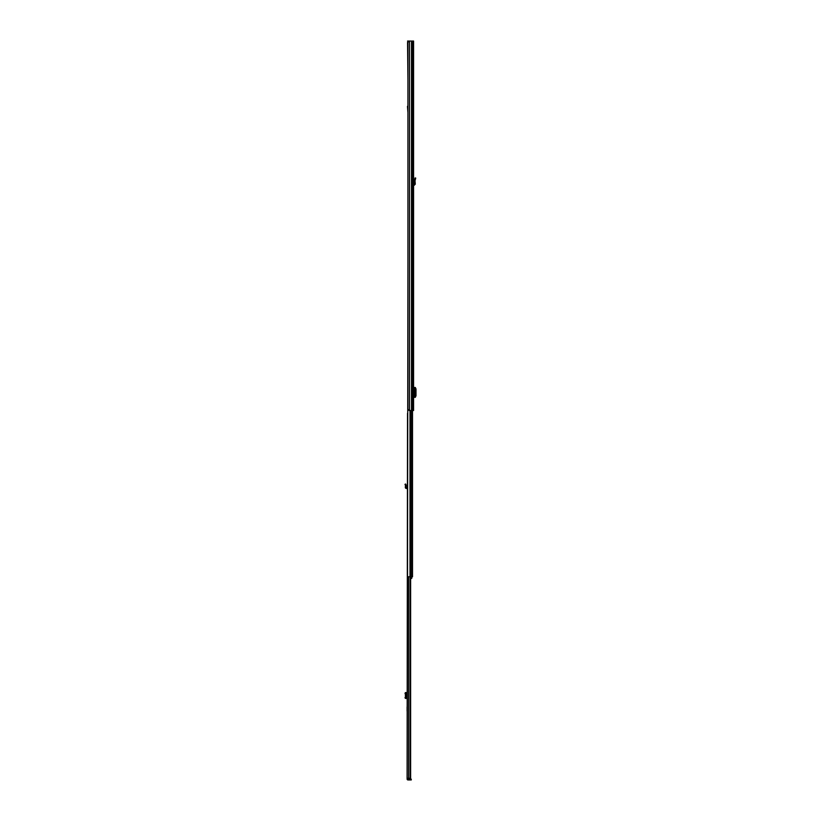 <?xml version="1.0" encoding="UTF-8"?>
<svg xmlns="http://www.w3.org/2000/svg" width="821" height="821" viewBox="0 0 821 821"><rect width="100%" height="100%" fill="white"/><g stroke="black" fill="none" stroke-linecap="round" stroke-linejoin="round"><path stroke-width="1.23" d="M415.467 179.04L415.724 178.075L415.118 177.9L414.369 180.743L415.005 180.753L415.467 179.04L414.851 178.875M409.084 41.05L413.579 41.05L413.579 410.5L409.084 410.5L407.934 409.176L407.934 42.374L409.084 41.05L407.565 41.05L407.934 42.374M413.579 178.67L413.579 177.664M413.579 387.461L413.733 390.704M413.733 394.09L413.733 397.333L414.502 397.333L414.502 387.461L415.344 387.481L413.733 387.461M415.354 397.128L416.001 395.814L416.001 388.938L415.354 387.666M414.502 397.333L415.344 397.313L414.502 397.333M413.579 390.704L413.579 394.09M413.579 184.612L414.656 184.284L414.369 180.743L415.005 180.753L415.282 184.232L414.656 184.284M413.579 185.269L415.282 184.232M407.565 42.374L407.934 80.109M407.934 112.487L407.462 106.556A0.523 0.523 0 0 1 407.934 106.032M404.999 484.328L405.728 484.021L406.19 486.658L405.4 486.586L405.492 485.509L406.272 485.324L405.492 485.509L404.999 484.328M407.093 487.715L406.128 487.387L406.19 486.658M407.093 488.505L406.333 488.464A1.057 1.057 0 0 1 405.338 487.325L405.4 486.586M407.883 778.257L407.093 779.026A0.924 0.924 0 0 0 408.016 779.95L411.27 779.95L411.27 779.16L408.109 779.16L408.109 779.95M407.093 778.421L407.514 413.302M407.093 711.037L407.093 706.881M407.883 778.421L408.109 779.16M410.623 576.753L410.623 778.257L407.093 778.257M410.069 576.753L410.069 778.257M407.093 692.606L405.728 693.376L405.728 697.511L407.093 698.404M405.338 698.404L406.19 698.404M405.338 692.606L405.492 698.332M406.292 692.667L406.292 698.343L406.292 692.667L405.492 692.657L406.272 692.667L406.272 698.332M405.4 692.606L406.19 692.606M412.522 410.5L412.522 576.753L407.514 576.753L407.934 260.349M407.934 256.121L407.934 257.178M411.773 576.753L411.773 578.271L410.623 578.836M412.522 569.538L412.522 571.909M411.773 577.902L411.249 578.333M411.495 41.05L411.495 410.5M409.494 41.05L409.494 410.5M411.588 41.05L411.588 410.5M412.737 41.05L412.737 410.5M415.344 387.481L415.344 397.313M414.441 185.197L414.41 184.561M405.287 485.026L406.015 484.718M408.54 576.753L408.54 778.257M408.776 779.16L408.776 779.95M409.782 779.16L409.782 779.95M406.374 692.606L406.374 698.404M405.287 698.302L406.015 698.302M404.999 697.511L405.728 697.511M404.999 693.488L405.728 693.488M405.287 692.698L406.015 692.698M411.259 410.5L411.259 576.753M410.007 410.5L410.007 576.753M411.773 577.522L410.623 577.522M415.354 397.313L415.354 387.481"/></g></svg>

